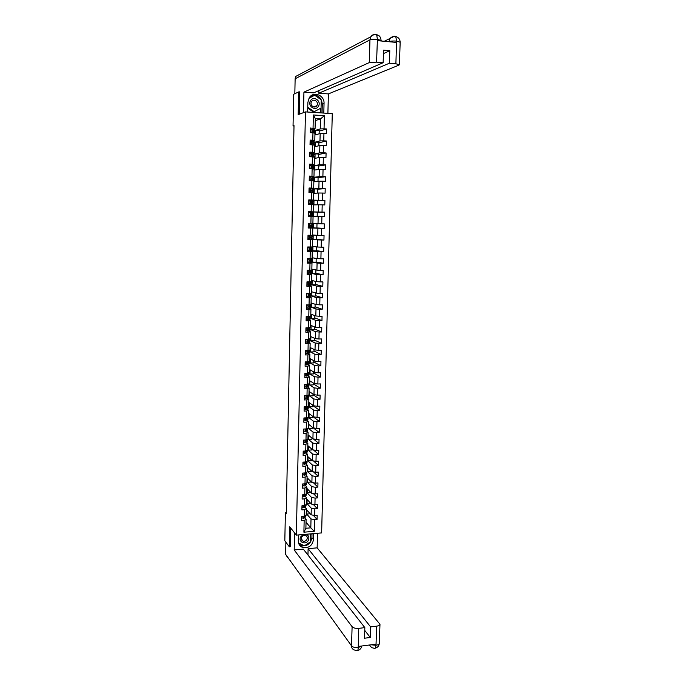 <?xml version="1.0" encoding="UTF-8"?>
<svg xmlns="http://www.w3.org/2000/svg" width="685" height="685" viewBox="0 0 685 685"><rect width="100%" height="100%" fill="white"/><g stroke="black" fill="none" stroke-linecap="round" stroke-linejoin="round"><path stroke-width="1.03" d="M321.633 532.913L332.276 113.633L305.459 111.895L296.34 535.122L321.633 532.913M315.254 120.628L320.503 118.899L315.305 118.573L315.074 128.617L310.399 128.018L310.296 132.667L312.951 132.821L312.78 140.245L310.134 140.1L310.022 144.732L312.677 144.869L312.506 152.267L309.86 152.138L309.757 156.754L312.403 156.882L312.232 164.254L309.594 164.126L309.492 168.733L312.129 168.852L311.966 176.191L309.329 176.079L309.226 180.669L311.863 180.772L311.692 188.092L309.063 187.998L308.961 192.562L311.589 192.656L311.427 199.952L308.798 199.866L308.695 204.421L311.324 204.507L311.153 211.776L308.533 211.699L308.43 216.237L311.05 216.306L310.887 223.55L308.267 223.49L308.173 228.011L310.784 228.071L310.622 235.297L308.01 235.238L307.908 239.75L310.519 239.801L310.356 246.994L307.745 246.951L307.651 251.446L310.254 251.481L310.091 258.656L307.488 258.622L307.385 263.1L309.988 263.126L309.834 270.275L307.231 270.258L307.128 274.719L309.731 274.736L309.569 281.852L306.974 281.843L306.871 286.296L309.466 286.296L309.303 293.394L306.709 293.403L306.615 297.829L309.209 297.829L309.046 304.902L306.452 304.911L306.358 309.329L308.944 309.312L308.789 316.367L306.204 316.393L306.101 320.794L308.687 320.768L308.524 327.79L305.947 327.824L305.844 332.216L308.43 332.174L308.267 339.178L305.69 339.221L305.596 343.596L308.173 343.553L308.01 350.532L305.442 350.583L305.339 354.941L307.916 354.89L307.753 361.843L305.185 361.911L305.09 366.252L307.659 366.184L307.496 373.119L304.936 373.197L304.834 377.521L307.402 377.444L307.248 384.353L304.679 384.439L304.585 388.755L307.145 388.669L306.991 395.553L304.431 395.647L304.337 399.954L306.889 399.852L306.734 406.719L304.183 406.821L304.089 411.111L306.64 411L306.486 417.841L303.934 417.961L303.84 422.234L306.392 422.114L306.229 428.93L303.686 429.058L303.592 433.314L306.135 433.185L305.981 439.984L303.438 440.121L303.344 444.36L305.887 444.222L305.733 450.995L303.198 451.141L303.104 455.371L305.638 455.225L305.484 461.981L302.95 462.135L302.856 466.348L305.39 466.194L305.236 472.924L302.71 473.087L302.616 477.291L305.142 477.12L304.988 483.833L302.462 484.004L302.368 488.191L304.893 488.011L304.739 494.698L302.222 494.887L302.128 499.057L304.645 498.868L304.5 505.539L301.982 505.727L301.888 509.888L304.405 509.691L304.251 516.336L301.734 516.541L301.648 520.686L304.157 520.48L303.892 532.202L314.287 531.303L310.81 527.844L311.024 518.93L306.238 513.527M313.054 128.181L313.353 114.977L324.365 115.679L324.048 128.823L326.676 128.977L319.184 131.143M314.287 531.303L314.569 519.624L317.061 519.427L317.164 515.3L314.672 515.497L314.835 508.878L317.326 508.681L317.429 504.545L314.929 504.734L315.091 498.098L317.592 497.909L317.694 493.757L315.194 493.936L315.357 487.275L317.857 487.103L317.96 482.934L315.46 483.105L315.622 476.426L318.123 476.255L318.225 472.076L315.716 472.239L315.879 465.535L318.388 465.38L318.491 461.185L315.982 461.339L316.145 454.609L318.662 454.463L318.765 450.25L316.247 450.396L316.41 443.649L318.927 443.512L319.03 439.29L316.513 439.419L316.675 432.646L319.201 432.518L319.304 428.288L316.778 428.408L316.95 421.617L319.467 421.498L319.578 417.251L317.052 417.362L317.215 410.546L319.741 410.435L319.844 406.171L317.318 406.282L317.48 399.441L320.015 399.338L320.118 395.065L317.592 395.159L317.754 388.301L320.289 388.207L320.392 383.917L317.857 384.002L318.028 377.118L320.563 377.041L320.674 372.734L318.131 372.803L318.294 365.901L320.837 365.833L320.948 361.509L318.405 361.577L318.568 354.642L321.119 354.59L321.222 350.249L318.679 350.309L318.842 343.356L321.393 343.305L321.505 338.955L318.953 338.998L319.116 332.019L321.676 331.985L321.779 327.618L319.227 327.653L319.398 320.657L321.95 320.631L322.061 316.247L319.501 316.273L319.672 309.252L322.233 309.235L322.344 304.842L319.775 304.851L319.946 297.804L322.515 297.795L322.626 293.394L320.058 293.394L320.229 286.321L322.798 286.33L322.909 281.903L320.332 281.895L320.503 274.796L323.08 274.813L323.192 270.378L320.614 270.361L320.785 263.237L323.363 263.263L323.474 258.81L320.897 258.784L321.068 251.643L323.654 251.678L323.765 247.208L321.179 247.165L321.351 239.998L323.936 240.05L324.048 235.563L321.462 235.512L321.633 228.319L324.228 228.379L324.339 223.884L321.744 223.824L321.916 216.606L324.51 216.674L324.621 212.162L322.027 212.085L322.198 204.849L324.801 204.926L324.913 200.397L322.31 200.311L322.489 193.05L325.092 193.144L325.204 188.598L322.601 188.503L322.772 181.208L325.384 181.319L325.495 176.756L322.883 176.644L323.063 169.332L325.675 169.452L325.786 164.871L323.174 164.751L323.354 157.413L325.966 157.541L326.086 152.952L323.466 152.815L323.645 145.451L326.265 145.588L326.377 140.982L323.757 140.845L323.936 133.455L326.557 133.601L326.676 128.977M286.296 512.671L285.38 512.74L286.27 513.827L294.011 125.603L293.043 125.929L294.002 125.989M312.951 132.821L314.972 133.241L314.8 140.631L312.711 141.17M314.929 134.996L320.16 133.541L319.981 140.913L314.346 142.334L315.348 142.103L315.246 146.607M313.704 141.435L313.713 140.904M314.8 140.631L312.78 140.245M323.936 133.455L320.16 133.541M323.757 140.845L319.981 140.913M312.677 144.869L314.689 145.237L314.526 152.601L312.257 153.089M310.425 153.483L311.521 153.038L314.09 153.568L314.055 155.015L311.684 154.673L311.983 155.435L314.038 155.923L314.013 157.13M314.655 146.744L319.869 145.511L319.698 152.858L314.081 154.048M313.43 153.337L313.439 152.832M314.526 152.601L312.506 152.267M323.645 145.451L319.869 145.511M323.466 152.815L319.698 152.858M312.403 156.882L314.415 157.199L314.252 164.537L311.718 164.974M310.63 165.162L309.808 165.556M314.389 158.458L319.587 157.447L319.416 164.768L313.816 165.719L314.809 165.565L314.706 170.043M313.156 165.196L313.173 164.717M314.252 164.537L312.232 164.254M323.354 157.413L319.587 157.447M323.174 164.751L319.416 164.768M312.129 168.852L314.141 169.109L313.978 176.422L310.99 176.816L313.55 177.184M310.673 176.867L309.295 177.543L310.673 176.867L309.303 177.013L309.808 177.278M314.124 170.128L319.304 169.341L319.133 176.636L313.542 177.346M312.891 177.021L312.899 176.567M313.978 176.422L311.966 176.191M323.063 169.332L319.304 169.341M322.883 176.644L319.133 176.636M311.863 180.772L313.867 180.986L313.704 188.272L309.055 188.957M313.85 181.765L319.03 181.191L318.859 188.469L313.276 188.923L314.278 188.863L314.175 193.316M312.625 188.803L312.634 188.366M313.704 188.272L311.692 188.092M322.772 181.208L319.03 181.191M322.601 188.503L318.859 188.469M311.589 192.656L313.602 192.827L313.43 200.088L308.789 200.602M313.584 193.358L318.748 193.007L318.576 200.26L312.36 200.131M313.43 200.088L311.427 199.952M322.489 193.05L318.748 193.007M322.31 200.311L318.576 200.26M311.324 204.507L313.328 204.618L313.165 211.853L308.541 211.862M313.319 204.909L318.465 204.781L318.294 212.007L312.095 211.862M313.165 211.853L311.153 211.776M322.198 204.849L318.465 204.781M322.027 212.085L318.294 212.007M311.05 216.306L313.062 216.374L312.891 223.584L310.887 223.55M313.054 216.434L318.191 216.511L318.02 223.712L312.891 223.498M321.916 216.606L318.191 216.511M321.744 223.824L318.02 223.712M310.622 235.297L312.625 235.28L312.788 228.088L308.173 227.822M311.726 228.028L317.908 228.208L317.746 235.383L312.634 234.955M312.788 228.088L310.784 228.071M321.633 228.319L317.908 228.208M321.462 235.512L317.746 235.383M310.356 246.994L312.36 246.934L312.523 239.767L307.933 239.296M311.495 239.245L317.634 239.861L317.463 247.011L312.369 246.369M312.523 239.767L310.519 239.801M321.351 239.998L317.634 239.861M321.179 247.165L317.463 247.011M310.091 258.656L312.086 258.545L312.257 251.404L307.659 250.753M307.959 247.893L309.397 247.174L307.959 247.893L307.908 250.128L309.312 250.89L317.36 251.472L317.189 258.605L312.112 257.748M311.195 251.249L311.204 250.821M312.257 251.404L310.254 251.481M321.068 251.643L317.36 251.472M320.897 258.784L317.189 258.605M309.834 270.275L311.821 270.113L311.992 262.997L309.14 262.466M308.738 262.389L307.411 262.158M311.606 262.047L317.087 263.049L316.915 270.155L311.846 269.094M310.93 262.8L310.947 262.355M311.992 262.997L309.988 263.126M320.785 263.237L317.087 263.049M320.614 270.361L316.915 270.155M309.569 281.852L311.564 281.646L311.726 274.557L309.295 274M308.139 273.735L307.154 273.529M315.913 269.941L315.828 273.58L311.35 273.341L316.812 274.591L316.641 281.663L311.589 280.396M310.673 274.317L310.682 273.846M311.726 274.557L309.731 274.736M320.503 274.796L316.812 274.591M320.332 281.895L316.641 281.663M309.303 293.394L311.298 293.146L311.461 286.073L309.295 285.482M307.411 284.969L306.914 284.84M315.648 281.415L315.562 284.883L311.093 284.609L316.538 286.082L316.376 293.137L311.332 291.664M310.408 285.791L310.425 285.302M311.461 286.073L309.466 286.296M320.229 286.321L316.538 286.082M320.058 293.394L316.376 293.137M309.046 304.902L311.033 304.602L311.195 297.555L309.2 296.93M310.827 295.869L316.273 297.547L316.102 304.577L311.076 302.898M310.151 297.23L310.159 296.716M311.195 297.555L309.209 297.829M319.946 297.804L316.273 297.547M319.775 304.851L316.102 304.577M308.789 316.367L310.767 316.016L310.93 308.995L309.055 308.327M315.109 304.243L315.031 307.359L310.579 307.043L315.999 308.969L315.828 315.973L310.819 314.09M309.885 308.627L309.903 308.096M310.93 308.995L308.944 309.312M319.672 309.252L315.999 308.969M319.501 316.273L315.828 315.973M308.524 327.79L310.51 327.396L310.673 320.4L308.884 319.69M310.322 318.225L315.725 320.349L315.562 327.336L310.562 325.247M309.629 319.989L309.646 319.441M310.673 320.4L308.687 320.768M319.398 320.657L315.725 320.349M319.227 327.653L315.562 327.336M308.267 339.178L310.245 338.741L310.408 331.763L308.687 331.009M310.065 329.357L315.46 331.694L315.297 338.655L310.305 336.369M309.372 331.309L309.389 330.744M310.408 331.763L308.43 332.174M319.116 332.019L315.46 331.694M318.953 338.998L315.297 338.655M308.01 350.532L309.988 350.044L310.151 343.091L308.481 342.286M309.808 340.445L315.194 342.997L315.023 349.941L310.048 347.449M309.115 342.594L309.132 342.012M310.151 343.091L308.173 343.553M318.842 343.356L315.194 342.997M318.679 350.309L315.023 349.941M307.753 361.843L309.731 361.312L309.885 354.385L308.259 353.528M309.56 351.499L314.92 354.273L314.757 361.183L309.791 358.503M308.858 353.837L308.875 353.237M309.885 354.385L307.916 354.89M318.568 354.642L314.92 354.273M318.405 361.577L314.757 361.183M307.496 373.119L309.474 372.537L309.629 365.636L308.036 364.728M309.26 362.493L314.655 365.499L314.492 372.392L309.543 369.515M308.601 365.054L308.618 364.429M309.629 365.636L307.659 366.184M318.294 365.901L314.655 365.499M318.131 372.803L314.492 372.392M307.248 384.353L309.218 383.737L309.372 376.853L307.805 375.894M308.635 373.248L314.389 376.699L314.227 383.566L309.286 380.492M308.344 376.228L308.361 375.585M309.372 376.853L307.402 377.444M318.028 377.118L314.389 376.699M317.857 384.002L314.227 383.566M306.991 395.553L308.961 394.885L309.115 388.027L307.574 387.025M308.533 384.276L314.124 387.856L313.97 394.706L309.038 391.426M308.096 387.359L308.104 386.7M309.115 388.027L307.145 388.669M317.754 388.301L314.124 387.856M317.592 395.159L313.97 394.706M306.734 406.719L308.704 406.008L308.858 399.167L307.342 398.113M312.994 394.055L312.951 395.827L309.5 395.956L308.438 395.236L313.867 398.978L313.704 405.803L308.789 402.335M307.839 398.464L307.856 397.788M308.858 399.167L306.889 399.852M317.48 399.441L313.867 398.978M317.318 406.282L313.704 405.803M306.486 417.841L308.447 417.088L308.61 410.272L307.103 409.168M308.25 406.196L313.602 410.058L313.439 416.865L308.541 413.201M307.591 409.527L307.608 408.834M308.61 410.272L306.64 411M317.215 410.546L313.602 410.058M317.052 417.362L313.439 416.865M312.214 427.132L312.18 428.416L308.19 428.134L308.353 421.343L306.863 420.188M308.199 417.182L313.336 421.112L313.182 427.885L308.293 424.041M307.334 420.556L307.351 419.836M308.353 421.343L306.392 422.114M308.199 428.134L306.229 428.93M316.95 421.617L313.336 421.112M316.778 428.408L313.182 427.885M305.981 439.984L307.942 439.145L308.096 432.372L306.632 431.165M308.139 428.159L313.079 432.124L312.917 438.879L308.044 434.838M307.085 431.541L307.103 430.814M308.096 432.372L306.135 433.185M316.675 432.646L313.079 432.124M316.513 439.419L312.917 438.879M305.733 450.995L307.693 450.113L307.848 443.366L306.392 442.116M307.95 438.982L312.822 443.092L312.66 449.831L307.796 445.601M306.837 442.501L306.854 441.748M307.848 443.366L305.887 444.222M316.41 443.649L312.822 443.092M316.247 450.396L312.66 449.831M305.484 461.981L307.437 461.056L307.591 454.326L306.152 453.025M307.702 449.737L312.557 454.035L312.403 460.748L307.548 456.338M306.589 453.419L306.606 452.648M307.591 454.326L305.638 455.225M316.145 454.609L312.557 454.035M315.982 461.339L312.403 460.748M305.236 472.924L307.188 471.956L307.342 465.252L305.912 463.899M307.454 460.457L312.3 464.944L312.146 471.631L307.3 467.033M306.341 464.302L306.358 463.514M307.342 465.252L305.39 466.194M315.879 465.535L312.3 464.944M315.716 472.239L312.146 471.631M304.988 483.833L306.94 482.822L307.094 476.135L305.681 474.739M305.313 472.881L304.397 473.481M307.205 471.134L312.043 475.81L311.889 482.48L307.06 477.693M306.092 475.15L306.109 474.345M307.094 476.135L305.142 477.12M315.622 476.426L312.043 475.81M315.46 483.105L311.889 482.48M304.739 494.698L306.692 493.645L306.846 486.992L305.442 485.545M306.966 481.786L311.786 486.641L311.632 493.294L306.811 488.319M305.844 485.965L305.861 485.143M306.846 486.992L304.893 488.011M315.357 487.275L311.786 486.641M315.194 493.936L311.632 493.294M304.5 505.539L306.443 504.443L306.597 497.807L305.202 496.317M306.717 492.404L311.529 497.438L311.375 504.066L306.572 498.911M305.596 496.736L305.621 495.906M306.597 497.807L304.645 498.868M315.091 498.098L311.529 497.438M314.929 504.734L311.375 504.066M304.251 516.336L306.195 515.206L306.349 508.587L304.962 507.046M306.478 502.978L311.273 508.201L311.118 514.812L306.332 509.477M305.356 507.482L305.373 506.626M306.349 508.587L304.405 509.691M314.835 508.878L311.273 508.201M314.672 515.497L311.118 514.812M303.892 532.202L305.895 528.263L306.101 519.333L304.731 517.749M305.108 518.194L305.133 517.321M306.032 522.295L310.81 527.844L305.895 528.263M306.101 519.333L304.157 520.48M314.569 519.624L311.024 518.93M296.34 535.122L289.729 526.816L289.318 546.793L290.329 546.707M300.099 545.817L301.297 545.705M289.318 546.793L284.823 540.782L285.38 512.74M299.722 92.021L298.651 91.944L293.668 94.247L293.043 125.929M298.651 91.944L298.18 114.635L305.459 111.895M315.074 128.617L313.105 129.208M313.978 129.491L313.987 128.943M314.62 130.587L320.263 128.917L320.503 118.899L324.365 115.679M310.271 294.867L310.279 294.439M310.528 283.513L310.545 283.016M310.793 272.125L310.802 271.551M311.05 260.694L311.067 260.052M311.315 249.229L311.332 248.518M311.538 239.245L313.113 239.399L313.208 235.006M311.572 237.721L311.598 236.942M317.001 223.67L316.898 228.019L311.735 227.848M311.838 226.178L311.855 225.322M312.103 214.568L312.12 213.703M312.369 202.88L312.386 202.075M312.643 191.149L312.651 190.413M312.908 179.376L312.925 178.708M313.173 167.568L313.191 166.969M313.447 155.718L313.456 155.187M313.721 143.824L313.73 143.362M315.305 118.573L313.353 114.977M324.048 128.823L320.263 128.917M317.061 519.427L313.259 515.223M310.168 513.75L306.777 514.058L306.238 513.45M306.777 514.058L306.871 510.077M310.425 503.047L307.026 503.501L306.478 502.901M307.026 503.501L307.111 499.502M317.326 508.681L313.336 504.434M310.673 492.31L307.265 492.9L306.726 492.327M307.265 492.9L307.359 488.885M317.592 497.909L313.405 493.611M310.93 481.529L310.921 482.034L307.514 482.266L306.966 481.718M307.514 482.266L307.608 478.233M317.857 487.103L313.447 482.754M311.187 470.723L311.17 471.374L307.762 471.597L307.214 471.066M307.762 471.597L307.848 467.555M318.123 476.255L313.482 471.862M311.444 459.875L311.418 460.688L308.002 460.894L307.454 460.388M308.002 460.894L308.096 456.835M318.388 465.38L313.49 460.928M311.701 448.992L311.675 449.968L308.25 450.156L307.702 449.677M308.25 450.156L308.344 446.081M318.662 454.463L313.465 449.959M311.958 438.083L311.923 439.205L308.498 439.393L307.95 438.922M308.498 439.393L308.592 435.3M318.927 443.512L313.422 438.957M308.747 428.587L308.841 424.477M319.201 432.518L313.345 427.911M312.471 416.137L312.437 417.585L309.003 417.747L308.241 417.165M309.003 417.747L309.098 413.62M319.467 421.498L312.471 416.266M312.728 405.118L312.694 406.727L309.252 406.873L308.276 406.162L306.221 407.258L306.263 408.089L308.053 407.207L307.916 406.462M309.252 406.873L309.346 402.729M319.741 410.435L312.72 405.477M309.5 395.956L309.594 391.803M320.015 399.338L312.976 394.646M313.25 382.958L313.208 384.893L309.757 385.013L308.567 384.259M309.757 385.013L309.851 380.834M320.289 388.207L313.233 383.788M313.516 371.827L313.465 373.924L310.005 374.027L308.67 373.231M310.005 374.027L310.099 369.84M320.563 377.041L313.49 372.888M313.781 360.652L313.721 362.922L310.262 363.016L308.747 362.168M310.262 363.016L310.356 358.803M320.837 365.833L313.747 361.954M314.038 349.444L313.987 351.884L310.519 351.962L308.858 351.037M310.519 351.962L310.613 347.732M321.119 354.59L314.004 350.994M314.304 338.202L314.244 340.805L309.808 340.411M310.767 340.873L310.87 336.626M321.393 343.305L314.261 339.991M314.569 326.925L314.509 329.699L310.065 329.322M311.024 329.742L311.127 325.486M321.676 331.985L314.526 328.946M306.443 327.815L305.955 327.824M314.843 315.605L314.766 318.542L310.322 318.2M311.281 318.576L311.384 314.304M321.95 320.631L314.783 317.874M306.871 316.384L306.212 316.393M311.547 307.377L311.641 303.087M322.233 309.235L315.049 306.76M315.374 292.846L315.297 296.143L310.827 295.843M311.803 296.143L311.898 291.836M322.515 297.795L315.314 295.62M307.719 293.403L307 293.771M312.06 284.874L312.163 280.542M322.798 286.33L315.571 284.429M306.914 284.857L308.533 285.499L311.076 285.106L311.11 283.718L308.824 283.333M312.326 273.563L312.42 269.214M323.08 274.813L315.836 273.212M316.187 258.433L316.093 262.252L311.606 262.03M312.583 262.209L312.685 257.851M323.363 263.263L316.102 261.953M316.461 246.883L316.367 250.881L311.863 250.684M312.848 250.83L312.951 246.446M323.654 251.678L316.367 250.659M316.727 235.297L316.633 239.467L313.113 239.399M323.936 240.05L316.633 239.33M313.37 227.942L313.473 223.524M324.228 228.379L316.907 227.959M313.636 216.443L313.739 212.007L312.163 212.007M317.172 216.494L317.275 212.11L313.739 212.007M324.621 212.162L317.275 212.162M313.901 204.901L314.004 200.457L312.428 200.517M317.446 204.806L317.549 200.568L314.004 200.457M324.913 200.397L317.549 200.696M317.729 193.076L317.823 188.992L314.278 188.863M325.204 188.598L317.814 189.206M314.441 181.696L314.543 177.235L313.542 177.355M318.003 181.311L318.097 177.381L314.543 177.235M325.495 176.756L318.088 177.663M318.285 169.495L318.371 165.727L314.809 165.565M325.786 164.871L318.362 166.095M314.98 158.346L315.083 153.851L314.081 154.065M318.559 157.644L318.645 154.031L315.083 153.851M326.086 152.952L318.636 154.485M309.817 156.129L311.392 156.831M318.842 145.759L318.919 142.3L315.348 142.103M326.377 140.982L318.91 142.831M311.786 141.093L310.091 141.838L311.786 141.093L314.132 141.572L314.329 143.156L311.949 142.737L312.249 143.499L314.304 144.09M310.305 144.329L311.076 144.792M315.52 134.834L315.622 130.313L314.612 130.612M319.124 133.823L319.201 130.527L315.622 130.313M301.965 516.524L301.931 517.774L303.292 518.348L304.534 517.954L305.784 516.336M303.498 516.396L303.806 516.978L305.604 515.548M303.678 516.55L303.806 516.978M303.344 534.514L300.818 536.723C297.71 541.766 305.57 545.637 308.293 540.431C309.543 537.425 308.764 535.379 305.972 534.283M301.768 537.023C300.938 538.949 301.391 540.328 303.121 541.159C304.671 541.527 305.921 540.996 306.88 539.557C307.719 537.605 307.248 536.218 305.467 535.405C303.943 535.071 302.71 535.61 301.768 537.023M310.502 533.889L310.75 541.647L304.397 545.842L298.532 542.957M298.412 535.439L299.285 534.865M310.005 533.932L310.921 534.386L310.93 533.846M310.502 100.738C307.197 105.952 315.537 111.723 318.439 106.261C321.736 101.072 313.439 95.258 310.502 100.738M311.504 101.714C309.346 105.096 314.543 109.095 316.753 105.764L316.932 105.49C319.107 102.099 313.85 98.083 311.658 101.474L311.504 101.714M308.926 98.332L314.672 95.224L321.248 99.83L321.051 108.076L313.43 112.075L307.745 108.144M309.003 98.186L314.672 95.224M314.287 111.758L307.77 107.245M298.42 534.942L298.292 540.927C298.369 544.155 299.842 546.339 302.71 547.503C308.695 548.402 312.291 545.757 313.507 539.566L313.644 533.615M294.559 532.879L294.19 549.969L303.318 549.122L364.84 627.614L358.752 628.368L358.229 647.685L358.392 646.443L375.842 644.174L376.005 645.244L376.656 626.158C378.651 625.859 379.764 625.242 379.978 624.292L317.155 547.846L308.113 548.685L307.967 555.055M317.515 533.272L317.155 547.846M294.19 549.969L352.107 626.689C353.443 628.034 355.661 628.59 358.752 628.368M287.666 557.676L285.628 554.345L285.876 542.186M364.84 627.614L364.497 638.214L370.268 637.487L370.619 626.903L376.656 626.158M370.619 626.903L308.113 548.685M300.278 545.996L301.443 545.885M290.183 546.716L290.714 528.049M370.268 637.487L364.754 630.397M299.045 544.318L301.177 545.551C305.073 546.544 308.259 545.243 310.742 541.655M310.75 541.638L311.915 537.665L313.507 539.566M312.009 533.752L311.915 537.665M298.557 543.051L304.268 545.782M361.603 646.024L358.358 647.548M285.628 554.345L351.525 645.835C351.542 647.77 352.364 649.123 353.999 649.902L356.765 650.604C357.647 651.05 358.135 650.082 358.229 647.693M369.335 645.022L371.698 647.65L374.293 648.301C375.226 648.746 375.757 647.779 375.877 645.381M311.88 95.232C318.011 94.573 321.479 97.535 322.275 104.129L324.039 103.461C324.621 95.318 313.576 90.822 309.389 97.57L307.873 102.356L307.659 112.04M324.039 103.461L323.808 113.085M327.901 113.35L328.38 93.913L318.756 93.22L389.371 63.234L395.887 63.791L396.572 40.963L396.392 42.41L377.461 40.655L377.418 39.182L376.562 62.155L369.266 62.592L369.96 39.841L295.132 78.775L294.833 93.708M318.816 90.617L318.756 93.22M383.429 53.618L389.791 50.699L383.54 50.142L383.138 62.712L313.653 92.852L303.926 92.158L369.266 62.592M303.489 112.64L303.926 92.158M328.38 93.913L398.978 65.101L399.389 64.707L395.887 63.791M295.132 78.775L295.834 76.377L299.439 74.477M383.138 62.712L376.562 62.155M389.791 50.699L389.371 63.234M299.294 91.987L299.73 91.79L299.259 114.224M322.275 104.129L322.061 112.974M321.239 99.822L314.458 95.052L309.166 97.912M320.931 112.897L321.042 108.076M320.272 112.854L320.383 108.444M389.097 41.734L389.097 41.622C390.596 41.049 393.044 40.869 396.444 41.091M388.9 41.716L390.108 38.394L394.62 36.151L395.75 36.545L396.572 40.954M377.281 39.31C373.924 39.071 371.484 39.251 369.96 39.841L370.876 36.742C372.041 35.029 373.608 34.224 375.585 34.344L376.656 34.73L377.418 39.173M302.205 505.71L302.171 507.037L303.532 507.628L304.774 507.242L306.024 505.684M303.789 505.59L303.96 506.249L304.808 505.941L305.964 504.708M304.191 505.564L303.96 506.249M302.445 494.87L302.419 496.274L303.772 496.865L305.022 496.497L306.272 494.99M304.114 494.75L304.217 495.486L305.048 495.187L306.272 493.876M304.542 494.716L304.217 495.486M302.693 483.987L302.659 485.468L304.012 486.059L305.262 485.716L306.512 484.261M304.517 483.858L304.483 484.689L305.296 484.398L306.546 483.028L306.512 484.329M304.902 483.833L304.483 484.689M302.933 473.07L302.898 474.628L304.26 475.227L305.51 474.893L306.76 473.506M305.185 472.924L304.739 473.857L305.536 473.575L306.786 472.153M303.181 462.118L303.138 463.745L304.508 464.362L307.008 462.709M305.938 461.758L305.048 462.144L305.005 462.983L305.784 462.717L307.008 461.253M305.656 461.973L305.031 462.983M303.421 451.132L303.386 452.836L304.748 453.453L307.257 451.877M306.4 450.696L305.296 451.235L305.27 452.074L306.032 451.826L307.205 450.336M306.204 450.858L304.979 451.817M303.669 440.104L303.626 441.885L304.996 442.519L307.505 441.012M305.895 440.412L305.519 441.131L306.281 440.892L307.377 439.385M306.563 439.847L305.519 441.131M306.88 439.599L305.536 440.292M303.917 429.041L303.875 430.908L305.245 431.541L307.753 430.111M306.084 429.512L305.621 429.367M307.377 428.467L305.758 429.315L305.767 430.154L306.529 429.932L307.788 428.836L307.522 428.408M306.837 428.87L305.767 430.154M304.166 417.944L304.123 419.888L305.493 420.53L308.01 419.177M306.263 418.586L305.767 418.441M307.899 417.302L305.99 418.304L306.015 419.143L307.805 418.201L307.711 417.439M307.103 417.867L306.015 419.143M304.414 406.813L304.371 408.825L305.707 409.467L308.259 408.2M306.435 407.618L305.938 407.489M307.351 406.839L306.263 408.089M305.707 409.467L305.767 406.753M304.662 395.639L304.611 397.737L305.99 398.396L308.507 397.189M306.589 396.615L305.998 396.478M308.558 395.048L306.452 396.17L306.52 397.009L308.31 396.17L308.13 395.45M307.591 395.784L306.52 397.009M304.971 384.431L304.868 386.605L306.238 387.273L308.764 386.143M308.815 383.951L306.683 385.047L306.769 385.878L308.558 385.107L308.327 384.396M307.822 384.696L306.769 385.878M305.364 373.179L305.116 375.44L306.495 376.116L309.021 375.063M308.044 373.573L306.657 374.464M309.063 372.863L306.923 373.89L307.026 374.721L308.815 374.001L308.515 373.316M305.758 361.894L305.364 364.24L306.743 364.917L309.269 363.949M309.32 361.731L307.163 362.699L307.274 363.529L309.072 362.853L308.695 362.194M308.25 362.425L307.274 363.529M306.152 350.566L305.613 352.998L307 353.683L309.526 352.792M309.586 350.146L309.346 350.814L307.394 351.474L307.531 352.296L309.56 351.465L309.526 352.826M308.438 351.234L307.531 352.296M306.546 339.212L305.912 339.546L305.87 341.721L307.248 342.414L309.783 341.601M307.248 342.414L305.87 341.721M309.834 339.375L307.633 340.205L307.788 341.019L309.577 340.462L309.003 339.846M308.592 339.109L308.867 340.248L307.788 341.019M306.949 327.815L306.169 328.226L306.118 330.401L307.505 331.112L310.04 330.401L310.074 329.031L309.123 328.62M307.505 331.112L306.118 330.401M310.108 327.481L309.86 328.338L307.882 328.894L308.036 329.708L310.074 329.031M308.729 328.757L309.123 329.005L308.036 329.708M307.351 316.376L306.418 316.864L306.375 319.047L307.762 319.767L310.065 319.296L310.331 317.763L309.2 317.352M307.762 319.767L306.375 319.047M310.348 316.864L308.122 317.557L308.293 318.362L310.331 317.763M308.755 317.455L309.38 317.737L308.019 318.242M307.745 304.911L306.675 305.459L306.623 307.659L308.019 308.378L310.553 307.83L310.588 306.452L309.2 306.049M308.019 308.378L306.623 307.659M310.605 305.553L308.37 306.178L308.55 306.983L310.588 306.452M308.558 306.101L309.637 306.426L308.284 306.871M308.147 293.403L306.931 294.028L306.88 296.228L308.276 296.956L310.819 296.485L310.844 295.107L308.798 294.678M308.276 296.956L306.88 296.228M310.896 293.197L310.87 294.225L308.618 294.755L308.815 295.56L310.844 295.107M308.601 294.764L309.903 295.081L308.558 295.458M308.533 285.499L306.906 284.712M308.55 281.852L307.188 282.554L307.137 284.763M307.188 282.554L308.147 281.852M311.153 281.689L311.127 282.837L308.858 283.299L309.072 284.095L311.11 283.718M308.755 283.41L310.159 283.693L308.832 284.01M308.678 270.267L307.445 271.037L307.394 273.255L308.798 274L311.341 273.675M308.798 274L307.163 273.212M308.875 270.31L310.373 270.233M307.214 270.96L308.575 270.267M311.392 271.397L309.115 271.799L309.329 272.596L311.136 272.373L308.986 271.962M308.961 272.031L310.416 272.27L309.115 272.527M307.471 259.418L309.14 258.759L307.702 259.487L307.651 261.713L309.055 262.466L311.598 262.227L311.632 260.831L309.209 260.548M309.055 262.466L307.651 261.713M307.882 261.927L307.411 261.91M308.832 258.733L309.894 258.647M309.14 258.759L311.666 258.562L311.649 259.949L309.363 260.266L309.594 261.062L311.632 260.831M309.2 260.608L310.682 260.805L309.397 261.002M309.312 250.89L307.908 250.128M308.396 250.496L307.668 250.47M309.123 247.131L310.87 246.977M309.397 247.174L311.487 246.96M311.949 247.045L311.915 248.441L309.611 248.689L309.851 249.477L311.898 249.331L309.466 249.109M309.474 249.152L310.939 249.306L309.68 249.434M307.985 236.214L309.663 235.546L308.224 236.265L308.173 238.5L309.577 239.27L312.129 239.202L312.163 237.789L309.98 237.832M309.577 239.27L307.933 238.491M308.901 239.022L307.925 238.988M309.389 235.52L312.214 235.494L311.949 236.924L309.868 237.078L310.117 237.866L312.163 237.789M309.663 235.546L311.983 235.52M308.25 224.56L309.92 223.875L308.481 224.594L308.43 226.838L309.843 227.617L312.394 227.625L312.428 226.213L310.151 226.118M309.843 227.617L308.199 226.846M309.397 227.514L308.181 227.471M309.646 223.867L312.48 223.909L312.214 225.331L310.125 225.425L310.382 226.213L312.428 226.213M309.92 223.875L312.249 223.909M310.159 226.127L311.469 226.187L310.288 226.196M312.48 223.909L312.214 225.331M308.747 212.881L310.185 212.17L308.747 212.881L308.695 215.133L310.099 215.929L312.66 216.015L308.438 215.921L311.701 215.989L308.455 215.159M310.185 212.17L312.745 212.29M309.774 212.239L308.524 212.204M310.579 213.617L312.711 213.703L310.382 213.737L310.647 214.516L312.694 214.602L312.66 216.015M309.003 201.133L310.451 200.422L309.003 201.133L308.952 203.394L310.331 204.173L312.925 204.361L308.695 204.344L311.966 204.335L308.721 203.428M310.416 200.44L310.091 204.198M310.451 200.422L313.011 200.619L312.976 202.041L310.639 202.006L310.913 202.777L312.959 202.94L312.925 204.361M309.8 200.619L308.781 200.602M310.588 202.066L312.976 202.041M310.793 201.895L312.017 202.015L310.605 202.049M309.269 189.343L310.716 188.64L309.269 189.343L309.218 191.612L312.54 192.733M310.63 192.416L311.958 192.69M310.716 188.64L313.276 188.914L313.25 190.344L310.896 190.233L311.178 191.004L313.225 191.243L313.191 192.673M309.808 188.966L309.038 188.957M310.356 192.442L308.978 191.654M310.793 190.43L313.25 190.344M311.024 190.13L312.283 190.319L310.802 190.396M309.534 177.509L309.483 179.787L313.465 180.943L313.499 179.513L313.233 180.874M310.896 180.609L311.778 180.772M310.622 180.635L309.243 179.847M311.05 178.759L313.516 178.605L311.161 178.417L311.444 179.187L313.259 179.444M311.264 178.331L312.548 178.579L311.05 178.699M309.8 165.642L311.255 164.948L309.8 165.642L309.748 167.928L312.822 168.938M311.255 164.948L313.816 165.41M310.879 168.793L309.509 167.996M311.35 167.037L313.79 166.832L311.418 166.566L311.709 167.337L313.764 167.739L313.739 169.058M311.512 166.481L312.822 166.806L311.324 166.969M311.401 156.831L311.487 153.055L310.065 153.731L310.014 156.026M310.981 156.814L309.774 156.103M311.435 155.29L314.055 155.015M311.761 154.596L313.088 154.99L311.641 155.195M310.331 141.778L310.279 144.081L311.512 144.809M312.154 143.482L314.329 143.156M312.009 142.668L313.362 143.131L312 143.379M312.06 129.097L310.356 129.859L312.06 129.097L314.638 129.833M310.596 129.782L310.545 132.094L311.641 132.744M313.096 131.597L314.372 131.1L312.214 130.758L312.523 131.529L314.578 132.196M312.266 130.698L313.627 131.229L312.454 131.511M303.301 516.413L303.258 518.339M305.578 515.582L305.544 516.875M304.56 516.653L304.534 517.954M358.152 647.573C355.07 647.813 352.861 647.239 351.525 645.835L352.107 626.689M379.327 643.095L379.319 643.292C379.096 644.285 377.992 644.936 376.005 645.244M371.073 644.79L375.8 645.27M375.585 34.344L375.097 34.601M376.493 34.524L377.906 35.175M395.579 36.339L396.838 36.913M400.168 42.247L396.658 41.117M381.143 40.501L377.503 39.328M303.541 505.607L303.498 507.611M305.818 504.896L305.793 506.206M304.808 505.941L304.774 507.242M303.789 494.767L303.738 496.848M306.067 494.185L306.032 495.495M305.048 495.187L305.022 496.497M304.029 483.893L303.986 486.05M306.306 483.439L306.281 484.749M305.296 484.398L305.262 485.716M304.277 472.984L304.226 475.21M306.555 472.65L306.529 473.969M305.536 473.575L305.51 474.893M304.525 462.032L304.474 464.344M306.803 461.836L306.777 463.154M305.784 462.717L305.758 464.045M304.774 451.055L304.714 453.444M307.051 450.978L307.026 452.305M306.032 451.826L306.007 453.153M305.022 440.035L304.962 442.501M307.3 440.087L307.274 441.414M306.281 440.892L306.255 442.227M305.27 428.981L305.21 431.524M307.548 429.161L307.522 430.497M306.529 429.932L306.503 431.267M305.519 417.884L305.459 420.513M307.805 418.201L307.77 419.537M306.777 418.929L306.752 420.273M308.053 407.207L308.027 408.551M307.034 407.892L307 409.236M307.06 406.599L307.051 407.036M306.024 395.587L305.955 398.379M308.31 396.17L308.276 397.523M307.282 396.82L307.248 398.165M307.317 395.442L307.3 395.964M306.272 384.388L306.204 387.256M308.558 385.107L308.533 386.451M307.539 385.706L307.505 387.059M307.565 384.251L307.556 384.85M306.529 373.145L306.46 376.099M308.815 374.001L308.781 375.354M307.788 374.558L307.762 375.919M307.822 373.025L307.805 373.702M306.777 361.868L306.709 364.899M309.072 362.853L309.038 364.214M309.098 361.483L309.089 361.997M308.044 363.375L308.01 364.737M308.079 361.757L308.062 362.511M307.034 350.549L306.966 353.666M309.32 351.679L309.295 353.04M309.355 350.198L309.346 350.814M308.301 352.158L308.267 353.52M308.336 350.455L308.318 351.294M307.291 339.195L307.214 342.397M309.577 340.462L309.551 341.832M309.62 338.878L309.603 339.597M308.55 340.899L308.524 342.269M307.548 327.807L307.471 331.095M309.834 329.211L309.808 330.581M309.877 327.524L309.86 328.338M308.807 329.596L308.781 330.975M308.849 327.73L308.832 328.731M307.805 316.376L307.728 319.749M310.099 317.917L310.065 319.296M310.134 316.127L310.117 317.044M309.063 318.268L309.038 319.647M309.115 316.307L309.089 317.395M308.062 304.902L307.985 308.361M310.356 306.589L310.322 307.967M310.399 304.697L310.373 305.716M309.329 306.897L309.295 308.284M309.372 304.851L309.346 306.024M308.318 293.403L308.241 296.939M310.613 295.218L310.588 296.605M310.665 293.223L310.639 294.344M309.586 295.483L309.551 296.879M309.637 293.36L309.603 294.61M308.584 281.852L308.498 285.482M310.879 283.821L310.844 285.208M310.921 281.715L310.896 282.939M309.843 284.035L309.817 285.44M309.894 281.818L309.868 283.153M308.841 270.327L308.755 273.983M311.136 272.373L311.101 273.769M311.187 270.164L311.161 271.491M310.108 272.553L310.074 273.957M310.159 270.267L310.125 271.671M309.098 258.776L309.021 262.449M311.401 260.891L311.367 262.295M311.452 258.605L311.418 260.009M310.365 261.028L310.339 262.432M310.416 258.733L310.391 260.137M309.363 247.191L309.277 250.873M311.666 249.374L311.632 250.778M311.718 247.079L311.684 248.484M310.63 249.468L310.596 250.873M310.682 247.165L310.647 248.578M309.629 235.563L309.543 239.253M311.932 237.815L311.898 239.228M310.896 237.866L310.862 239.279M310.947 235.554L310.913 236.967M309.885 223.892L309.8 227.6M312.197 226.221L312.163 227.634M311.161 226.221L311.127 227.643M311.213 223.901L311.178 225.322M310.151 212.187L310.065 215.903M312.463 214.585L312.428 216.006M312.514 212.264L312.48 213.686M311.427 214.542L311.392 215.963M311.478 212.213L311.444 213.643M312.728 202.906L312.694 204.335M312.78 200.585L312.745 202.006M311.692 202.82L311.658 204.25M311.743 200.482L311.709 201.912M310.682 188.658L310.596 192.399M312.994 191.192L312.959 192.622M313.045 188.863L313.011 190.293M311.958 191.055L311.923 192.494M312.009 188.718L311.975 190.156M310.947 176.833L310.862 180.583M313.319 177.098L313.285 178.537M312.223 179.256L312.197 180.694M312.283 176.91L312.249 178.348M311.213 164.965L311.127 168.733M313.533 167.645L313.499 169.032M313.584 165.299L313.55 166.738M312.497 167.414L312.463 168.861M312.548 165.059L312.514 166.506M313.807 155.812L313.773 157.096M313.858 153.457L313.824 154.896M312.762 155.538L312.737 156.933M312.822 153.175L312.788 154.622M311.752 141.11L311.666 144.818M314.072 143.936L314.047 145.126M314.132 141.572L314.098 143.019M313.036 143.619L313.002 144.929M313.088 141.238L313.054 142.694M312.026 129.114L311.94 132.762M314.346 132.025L314.321 133.104M314.398 129.653L314.372 131.1M313.31 131.648L313.276 132.89M313.362 129.268L313.328 130.732M305.775 516.413L305.801 515.437M301.349 538.958L303.121 541.159M313.687 106.937L316.753 105.764M301.177 545.551L302.71 547.503M361.74 646.006C361.32 648.395 359.933 649.894 357.604 650.51M375.183 648.207C377.683 647.53 379.062 645.886 379.319 643.292L379.978 624.292M295.834 76.377L370.876 36.742C372.469 34.969 374.395 34.301 376.656 34.73C378.651 36.031 379.952 34.627 381.143 40.415L381.125 40.997M384.268 41.288L390.108 38.394C391.692 36.742 393.575 36.117 395.742 36.536M395.75 36.545C398.516 37.341 399.989 39.208 400.177 42.153L399.389 64.707M306.024 505.753L306.049 504.665M306.272 495.058L306.298 493.859M306.76 473.566L306.794 472.256M307.008 462.769L307.034 461.45M307.257 451.937L307.282 450.619M307.505 441.071L307.539 439.744M307.753 430.163L307.788 428.836M308.002 419.22L308.036 417.893M308.259 408.251L308.284 406.907M308.507 397.24L308.541 395.896M308.764 386.186L308.789 384.842M309.012 375.106L309.046 373.753M309.269 363.983L309.303 362.63M309.783 341.635L309.817 340.265M309.834 339.409L309.843 338.827M310.348 316.89L310.365 316.093M310.605 305.578L310.63 304.662M311.341 273.683L311.367 272.296M311.392 271.414L311.418 270.147M311.863 250.736L311.898 249.331M312.18 236.907L312.214 235.494M312.711 213.703L312.745 212.281M313.516 178.605L313.55 177.175M313.79 166.832L313.816 165.393M314.287 145.16L314.304 144.073M314.561 133.155L314.578 132.171M314.603 131.255L314.638 129.807"/></g></svg>
